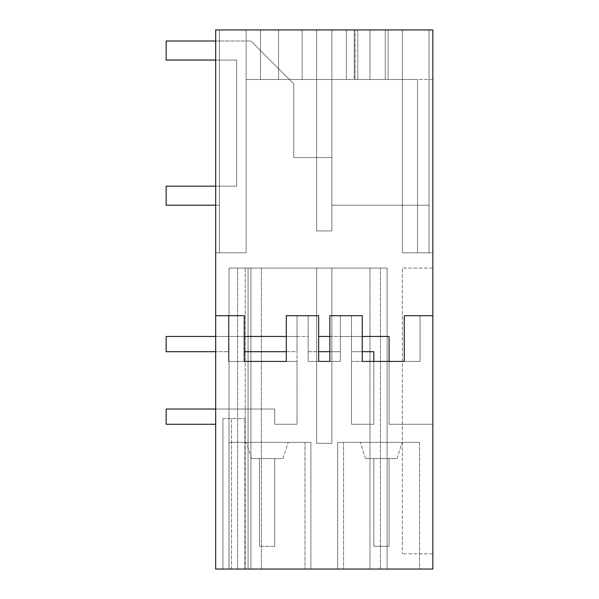 <?xml version="1.0" encoding="UTF-8"?>
<svg xmlns="http://www.w3.org/2000/svg" width="599" height="599" viewBox="0 0 599 599"><rect width="100%" height="100%" fill="white"/><g stroke="black" fill="none" stroke-linecap="round" stroke-linejoin="round"><path stroke-width="0.45" stroke-dasharray="3 2.25" d="M215.685 205.202L166.155 205.202L166.155 186.154L166.155 205.202L219.489 205.202L166.155 205.202L166.155 186.154L166.155 205.202L219.489 205.202L166.155 205.202L166.155 186.154L219.489 186.154L166.155 186.154L219.489 186.154L166.155 186.154L219.489 186.154L219.489 205.202L219.489 186.154L236.635 186.154L236.635 60.05L236.635 186.154L219.489 186.154L219.489 205.202L219.489 186.154L236.635 186.154L236.635 60.05L236.635 186.154L219.489 186.154L236.635 186.154L236.635 60.05L236.635 186.154L219.489 186.154L219.489 205.202L219.489 41.002L250.921 41.002L219.489 41.002L250.921 41.002L219.489 41.002L250.921 41.002L278.542 68.623L278.542 29.95L278.542 68.623L250.921 41.002L289.407 79.48L278.542 68.623L289.407 79.48L278.542 68.623L289.407 79.48L278.542 68.623L278.542 29.95L278.542 79.48L278.542 68.623L278.542 79.48L246.159 79.48L278.542 79.48L278.542 29.95L278.542 79.48L278.542 68.623L278.542 79.48L289.407 79.48L293.787 83.86L289.407 79.48L293.787 83.86L293.787 157.582L293.787 83.86L293.787 157.582L293.787 83.86L289.407 79.48L316.646 79.48L289.407 79.48L316.646 79.48L316.646 157.582L316.646 79.48L278.542 79.48L278.542 29.95L246.159 29.95L246.159 252.83L246.159 79.48L246.159 252.83L246.159 79.48L316.646 79.48L316.646 29.95L316.646 79.48L331.883 79.48L331.883 157.582L331.883 79.48L316.646 79.48L316.646 230.922L331.883 230.922L316.646 230.922L316.646 79.48L246.159 79.48L302.166 79.48L302.166 29.95L302.166 79.48L302.166 29.95L302.166 79.48L302.166 29.95L302.166 79.48L316.646 79.48L316.646 157.582L293.787 157.582L316.646 157.582L316.646 230.922L331.883 230.922L331.883 29.95L331.883 79.48L331.883 29.95L331.883 79.48L316.646 79.48L316.646 29.95L316.646 79.48L331.883 79.48L316.646 79.48L316.646 29.95L316.646 79.48L316.646 29.95L302.166 29.95L302.166 79.48L302.166 29.95L331.883 29.95L331.883 79.48L316.646 79.48L316.646 29.95L331.883 29.95L331.883 79.48L369.98 79.48L369.98 29.95L429.034 29.95L369.98 29.95L369.98 79.48L331.883 79.48L331.883 29.95L385.224 29.95L385.224 79.48L331.883 79.48L346.364 79.48L346.364 29.95L346.364 79.48L346.364 29.95L346.364 79.48L402.371 79.48L402.371 29.95L429.034 29.95L369.98 29.95L369.98 79.48L369.98 29.95L369.98 79.48L369.98 29.95L369.98 79.48L369.98 29.95L369.98 79.48L388.077 79.48L388.077 29.95L388.077 79.48L331.883 79.48L331.883 157.582L331.883 79.48L331.883 157.582L331.883 79.48L302.166 79.48L316.646 79.48L316.646 230.922L316.646 79.48L331.883 79.48L331.883 29.95L346.364 29.95L346.364 79.48L402.371 79.48L402.371 29.95L385.224 29.95L402.371 29.95L402.371 252.83L402.371 79.48L369.98 79.48L369.98 29.95L429.034 29.95L369.98 29.95L429.034 29.95L402.371 29.95L402.371 252.83L402.371 79.48L402.371 252.83L402.371 79.48L402.371 252.83L432.845 252.83L417.548 252.83L417.548 79.48L417.548 252.83L402.371 252.83L432.845 252.83L432.845 29.95L432.845 252.83L432.845 79.48L331.883 79.48L331.883 230.922L331.883 29.95L316.646 29.95L316.646 157.582L293.787 157.582L293.787 83.86L289.407 79.48L246.159 79.48L246.159 29.95L246.159 252.83L246.159 29.95L215.685 29.95L302.166 29.95L302.166 79.48L302.166 29.95L302.166 79.48L246.159 79.48L246.159 29.95L260.445 29.95L246.159 29.95L246.159 252.83L246.159 79.48L260.445 79.48L260.445 29.95L302.166 29.95L302.166 79.48L260.445 79.48L260.445 29.95L331.883 29.95L331.883 79.48L316.646 79.48L316.646 157.582L293.787 157.582L293.787 83.86L289.407 79.48L246.159 79.48L246.159 29.95L215.685 29.95L432.845 29.95L346.364 29.95L355.035 29.95L355.035 79.48L346.364 79.48L346.364 29.95L246.159 29.95L385.224 29.95L331.883 29.95L331.883 79.48L316.646 79.48L316.646 29.95L215.685 29.95L215.685 569.05L244.849 569.05L215.685 569.05L222.94 569.05L215.685 569.05L215.685 418.559L215.685 569.05L215.685 418.559L215.685 569.05L432.845 569.05L432.845 29.95L331.883 29.95L331.883 79.48L385.224 79.48L385.224 29.95L388.077 29.95L388.077 79.48L385.224 79.48L402.371 79.48L369.98 79.48L369.98 29.95L429.034 29.95L369.98 29.95L369.98 79.48L302.166 79.48L316.646 79.48L316.646 157.582L293.787 157.582L316.646 157.582L316.646 79.48L331.883 79.48L331.883 157.582L316.646 157.582L331.883 157.582L331.883 230.922L316.646 230.922L331.883 230.922L331.883 157.582L316.646 157.582L331.883 157.582L316.646 157.582L316.646 230.922L331.883 230.922L331.883 157.582L331.883 205.202L331.883 157.582L331.883 205.202L331.883 157.582L331.883 205.202L429.034 205.202L429.034 29.95L429.034 252.83L402.371 252.83L429.034 252.83L429.034 29.95L429.034 205.202L331.883 205.202L429.034 205.202L429.034 29.95L369.98 29.95L429.034 29.95L429.034 252.83L429.034 29.95L429.034 252.83L402.371 252.83L402.371 79.48L432.845 79.48L432.845 252.83L417.548 252.83L417.548 79.48L417.548 252.83L402.371 252.83L402.371 79.48L402.371 252.83L432.845 252.83L402.371 252.83L402.371 79.48L417.548 79.48L331.883 79.48L385.224 79.48L354.264 79.48L355.035 79.48L355.035 29.95L354.264 29.95L388.077 29.95L388.077 79.48L385.224 79.48L402.371 79.48L402.371 252.83L429.034 252.83L402.371 252.83L429.034 252.83L429.034 29.95L429.034 205.202L331.883 205.202L429.034 205.202L331.883 205.202L331.883 157.582L316.646 157.582L316.646 79.48L278.542 79.48L278.542 29.95L215.685 29.95L215.685 252.83L246.159 252.83L219.489 252.83L219.489 29.95L278.542 29.95L219.489 29.95L278.542 29.95L219.489 29.95L278.542 29.95L219.489 29.95L219.489 252.83L219.489 29.95L219.489 252.83L219.489 29.95L278.542 29.95L278.542 79.48L246.159 79.48L246.159 252.83L215.685 252.83L215.685 29.95L215.685 252.83L215.685 29.95L215.685 252.83L246.159 252.83L219.489 252.83L219.489 29.95L278.542 29.95L278.542 79.48L278.542 29.95L219.489 29.95L219.489 41.002L219.489 29.95L219.489 41.002L219.489 29.95L278.542 29.95L278.542 68.623L250.921 41.002L166.155 41.002L166.155 60.05L219.489 60.05L219.489 41.002L166.155 41.002L166.155 60.05L219.489 60.05L219.489 41.002L166.155 41.002L166.155 60.05L219.489 60.05L219.489 41.002L166.155 41.002L166.155 60.05L219.489 60.05L219.489 41.002L215.685 41.002M215.685 186.154L219.489 186.154L219.489 60.05L236.635 60.05L219.489 60.05L219.489 186.154L219.489 60.05L236.635 60.05L219.489 60.05L236.635 60.05L219.489 60.05L219.489 186.154L219.489 41.002L166.155 41.002L166.155 60.05L215.685 60.05M215.685 29.95L215.685 252.83L246.159 252.83L215.685 252.83L246.159 252.83L219.489 252.83L246.159 252.83L246.159 29.95L215.685 29.95M215.685 315.695L228.444 315.695L228.444 336.458L215.685 336.458L215.685 315.695L215.685 336.458L215.685 315.695L244.257 315.695L215.685 315.695L228.444 315.695L215.685 315.695L215.685 424.272L166.155 424.272L215.685 424.272L215.685 409.035L215.685 424.272L215.685 409.035L274.701 409.035L274.701 424.272L295.801 424.272L274.701 424.272L295.801 424.272L274.701 424.272L274.701 409.035L215.685 409.035L274.701 409.035L274.701 424.272L274.701 409.035L166.155 409.035L166.155 424.272L215.685 424.272M244.257 336.458L308.171 336.458L308.171 315.695L308.171 361.414L318.661 361.414L308.171 361.414L318.661 361.414L318.661 315.695L318.661 361.414L318.661 315.695L308.171 315.695L308.171 361.414L308.171 315.695L308.171 336.458L297.022 336.458L297.022 315.695L297.022 361.414L286.277 361.414L297.022 361.414L297.022 315.695L297.022 336.458L228.444 336.458L228.444 361.414L228.444 315.695L228.444 361.414L297.022 361.414L286.277 361.414L297.022 361.414L286.277 361.414L286.277 315.695L286.277 361.414L286.277 315.695L286.277 361.414L297.022 361.414L297.022 315.695L318.661 315.695L308.171 315.695L308.171 336.458L297.022 336.458L297.022 315.695L308.193 315.695L286.277 315.695L297.022 315.695L297.022 336.458L228.444 336.458L228.444 351.695L215.685 351.695L228.444 351.695L228.444 361.414L244.257 361.414L228.444 361.414L228.444 315.695L228.444 361.414L244.257 361.414L244.257 315.695L244.257 361.414L286.277 361.414L286.277 315.695L318.661 315.695L297.022 315.695L297.022 361.414L228.444 361.414L228.444 315.695L244.257 315.695L228.444 315.695L228.444 336.458L215.685 336.458L215.685 351.695L215.685 336.458L166.155 336.458L228.444 336.458L228.444 361.414L244.257 361.414L244.257 315.695L228.444 315.695L228.444 336.458L215.685 336.458L215.685 409.035L215.685 351.695L215.685 409.035L166.155 409.035L166.155 424.272L166.155 409.035L215.685 409.035M222.94 418.559L244.849 418.559L222.94 418.559L222.94 569.05L222.94 418.559M229.02 569.05L229.02 268.067L387.126 268.067L229.02 268.067L248.068 268.067L248.068 569.05L248.068 268.067L229.02 268.067L245.208 268.067L245.208 569.05L245.208 268.067L245.208 569.05L387.126 569.05L387.126 268.067L387.126 569.05L245.208 569.05L245.208 268.067L369.98 268.067L250.921 268.067L250.921 569.05L250.921 268.067L250.921 569.05L369.98 569.05L369.98 268.067L369.98 569.05L387.126 569.05L250.921 569.05L250.921 268.067L229.02 268.067L248.068 268.067L248.068 569.05L229.02 569.05L229.02 268.067L248.068 268.067L248.068 569.05L387.126 569.05L237.586 569.05L248.068 569.05L248.068 268.067L248.068 569.05L248.068 268.067L248.068 569.05L229.02 569.05L229.02 268.067L229.02 569.05L250.921 569.05L229.02 569.05L248.068 569.05L229.02 569.05L229.02 268.067L229.02 569.05M331.883 268.067L316.646 268.067L331.883 268.067L316.646 268.067L331.883 268.067L316.646 268.067L331.883 268.067L331.883 443.32L316.646 443.32L316.646 268.067L316.646 443.32L316.646 268.067L316.646 443.32L316.646 268.067L316.646 443.32L331.883 443.32L331.883 268.067L331.883 443.32L316.646 443.32L331.883 443.32L331.883 268.067L331.883 443.32L316.646 443.32L331.883 443.32L331.883 268.067M228.983 569.05L310.888 569.05L228.983 569.05L310.888 569.05L228.983 569.05L228.983 442.369L310.888 442.369L310.888 569.05L304.988 569.05L310.888 569.05L310.888 442.369L228.983 442.369L310.888 442.369L304.988 442.369L310.888 442.369L310.888 569.05L310.888 442.369L228.983 442.369L228.983 569.05M419.547 569.05L337.634 569.05L419.547 569.05L337.634 569.05L419.547 569.05L419.547 442.369L337.634 442.369L337.634 569.05L337.634 442.369L419.547 442.369L337.634 442.369L343.541 442.369L337.634 442.369L337.634 569.05L337.634 442.369L419.547 442.369L419.547 569.05M432.845 268.067L402.371 268.067L402.371 553.813L402.371 268.067L432.845 268.067L432.845 553.813L432.845 268.067M432.845 315.695L432.845 424.272L389.073 424.272L432.845 424.272L389.073 424.272L432.845 424.272L432.845 315.695L432.845 424.272L432.845 315.695L410.105 315.695L432.845 315.695L420.086 315.695L420.086 361.414L404.273 361.414L420.086 361.414L420.086 315.695L420.086 361.414L389.073 361.414L389.073 424.272L389.073 361.414L420.086 361.414L420.086 315.695L420.086 361.414L420.086 315.695L432.845 315.695L404.273 315.695L404.273 361.414L420.086 361.414L389.073 361.414L389.073 424.272L389.073 336.458L389.073 361.414L389.073 336.458L351.508 336.458L351.508 351.695L373.828 351.695L362.253 351.695M432.845 553.813L402.371 553.813L432.845 553.813M329.869 361.414L340.359 361.414L329.869 361.414L340.359 361.414L340.359 315.695L340.359 361.414L329.869 361.414L329.869 315.695L329.869 361.414L329.869 315.695L351.508 315.695L329.869 315.695L351.508 315.695L329.869 315.695L329.869 361.414L329.869 315.695L362.253 315.695L351.508 315.695L362.253 315.695L362.253 361.414L362.253 315.695L362.253 361.414L404.273 361.414L404.273 315.695L404.273 361.414L404.273 315.695L420.086 315.695L420.086 361.414L420.086 315.695L404.273 315.695L404.273 361.414M387.126 569.05L387.126 268.067L387.126 569.05M346.364 29.95L346.364 79.48L346.364 29.95M357.813 79.48L357.813 29.95L357.813 79.48M260.445 29.95L260.445 79.48L260.445 29.95L260.445 79.48L246.159 79.48L302.166 79.48L260.445 79.48L260.445 29.95M244.849 569.05L244.849 418.559L244.849 569.05M231.513 569.05L231.513 418.559L231.513 569.05M261.404 569.05L261.404 268.067L261.404 569.05M380.462 569.05L380.462 268.067L380.462 569.05M237.586 569.05L237.586 268.067L237.586 569.05M246.159 79.48L246.159 252.83L246.159 79.48M310.888 569.05L310.888 442.369L310.888 569.05M337.634 569.05L337.634 442.369L337.634 569.05M297.022 361.414L297.022 424.272L295.801 424.272L297.022 424.272L295.801 424.272L297.022 424.272L297.022 361.414M286.277 336.458L308.171 336.458L308.171 351.695L340.359 351.695L318.661 351.695M318.661 361.414L318.661 315.695L318.661 361.414L308.171 361.414L308.171 315.695L308.171 351.695L308.171 336.458L308.171 351.695L340.359 351.695L340.359 336.458L351.508 336.458L351.508 351.695L351.508 336.458L340.359 336.458L340.359 351.695L340.359 336.458L351.508 336.458L340.359 336.458L340.359 351.695L329.869 351.695M286.277 351.695L297.022 351.695L297.022 336.458L297.022 351.695L297.022 336.458L297.022 351.695L244.257 351.695M362.253 361.414L362.253 315.695L362.253 361.414L351.508 361.414L351.508 424.272L351.508 315.695L351.508 361.414L351.508 315.695L351.508 336.458L351.508 315.695L362.253 315.695L351.508 315.695L351.508 424.272L373.828 424.272L351.508 424.272L373.828 424.272L373.828 361.414L389.073 361.414L373.828 361.414L373.828 424.272L373.828 361.414L389.073 361.414L373.828 361.414L373.828 424.272L351.508 424.272L351.508 361.414L373.828 361.414L373.828 351.695L373.828 361.414L351.508 361.414L373.828 361.414L373.828 351.695L351.508 351.695L351.508 336.458L389.073 336.458L362.253 336.458M381.256 442.369L402.214 442.369L381.256 442.369M267.266 458.564C287.513 458.564 287.513 458.564 267.266 458.564C287.513 458.564 287.513 458.564 267.266 458.564C247.028 458.564 247.028 458.564 267.266 458.564C247.028 458.564 247.028 458.564 267.266 458.564C287.513 458.564 287.513 458.564 267.266 458.564C287.513 458.564 287.513 458.564 267.266 458.564C247.028 458.564 247.028 458.564 267.266 458.564C247.028 458.564 247.028 458.564 267.266 458.564M274.701 458.564L259.457 458.564L259.457 546.288L259.457 458.564L259.457 546.288L259.457 458.564L274.701 458.564L259.457 458.564L274.701 458.564L274.701 546.288L274.701 458.564L274.701 546.288L259.457 546.288L274.701 546.288L274.701 458.564M381.256 458.564C361.017 458.564 361.017 458.564 381.256 458.564C361.017 458.564 361.017 458.564 381.256 458.564C401.502 458.564 401.502 458.564 381.256 458.564C401.502 458.564 401.502 458.564 381.256 458.564C401.502 458.564 401.502 458.564 381.256 458.564C401.502 458.564 401.502 458.564 381.256 458.564C361.017 458.564 361.017 458.564 381.256 458.564C361.017 458.564 361.017 458.564 381.256 458.564M389.073 458.564L373.828 458.564L373.828 546.288L373.828 458.564L373.828 546.288L389.073 546.288L389.073 458.564L373.828 458.564L389.073 458.564L373.828 458.564L373.828 546.288L389.073 546.288L389.073 458.564L389.073 546.288L373.828 546.288L389.073 546.288L389.073 458.564M267.266 442.369L288.224 442.369L267.266 442.369M244.257 315.695L244.257 361.414L228.444 361.414L244.257 361.414L244.257 315.695M329.869 336.458L340.359 336.458L340.359 315.695L340.359 361.414L340.359 315.695L340.359 336.458L318.661 336.458M215.685 336.458L166.155 336.458L166.155 351.695L215.685 351.695L166.155 351.695L166.155 336.458L166.155 351.695L215.685 351.695M274.701 546.288L259.457 546.288L274.701 546.288M385.224 29.95L385.224 79.48L385.224 29.95M354.264 79.48L354.264 29.95L354.264 79.48M304.988 442.369L304.988 569.05L304.988 442.369M343.541 442.369L343.541 569.05L343.541 442.369M396.95 458.564L402.214 442.369L396.95 458.564M365.57 458.564L360.306 442.369L365.57 458.564M282.96 458.564L288.224 442.369L282.96 458.564M251.573 458.564L246.316 442.369L251.573 458.564"/><path stroke-width="0.9" d="M215.685 315.695L215.685 569.05L432.845 569.05L432.845 29.95L215.685 29.95L215.685 315.695L244.257 315.695L244.257 361.414L286.277 361.414L286.277 315.695L318.661 315.695L318.661 361.414L329.869 361.414L329.869 315.695L362.253 315.695L362.253 361.414L373.828 361.414L373.828 351.695L362.253 351.695M362.253 336.458L389.073 336.458L389.073 361.414L404.273 361.414L404.273 315.695L432.845 315.695M404.273 361.414L362.253 361.414M318.661 361.414L329.869 361.414M286.277 361.414L244.257 361.414L286.277 361.414M215.685 41.002L166.155 41.002L166.155 60.05L215.685 60.05M215.685 186.154L166.155 186.154L166.155 205.202L215.685 205.202M215.685 336.458L166.155 336.458L166.155 351.695L215.685 351.695M318.661 351.695L329.869 351.695M244.257 351.695L286.277 351.695M318.661 336.458L329.869 336.458M244.257 336.458L286.277 336.458M215.685 409.035L166.155 409.035L166.155 424.272L215.685 424.272"/></g></svg>
